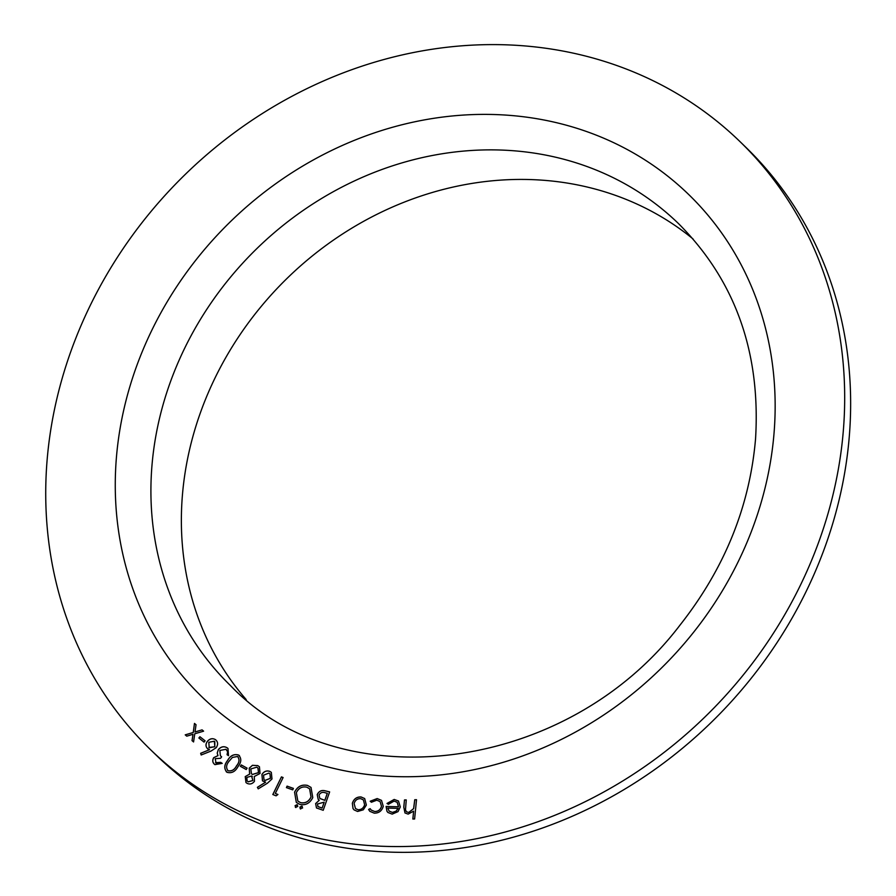 <?xml version="1.0" encoding="UTF-8"?>
<svg xmlns="http://www.w3.org/2000/svg" width="896" height="896" viewBox="0 0 896 896"><rect width="100%" height="100%" fill="white"/><g stroke="black" fill="none" stroke-linecap="round" stroke-linejoin="round"><path stroke-width="1.34" d="M205.106 740.835L204.053 742.101L198.878 738.002L199.931 736.736L205.106 740.835L199.931 736.736M214.928 764.624C212.554 762.832 212.15 760.514 213.696 757.658L217.952 755.642L217.213 753.099L218.322 749.605C221.01 746.57 223.922 745.954 227.08 747.757L227.987 748.474L228.514 755.675L227.069 754.712L227.618 751.733L225.938 749.302L219.867 750.445L220.382 755.742L221.637 756.818L220.573 758.285L215.208 758.688L216.048 763.067L220.718 762.373L222.208 763.381L214.928 764.624L214.211 764.053M226.61 749.851L225.938 749.302M215.533 762.653L220.718 762.373M247.094 768.141L246.221 769.541L240.386 766.315L241.259 764.926L247.094 768.141L241.259 764.926M267.411 783.216L258.238 788.85L257.387 787.315L265.619 782.186L262.483 780.875L261.912 774.48C263.973 771.31 266.638 770.291 269.898 771.422L271.32 772.374L271.992 778.971L267.411 783.216M293.406 788.39L292.734 789.858L286.418 787.606L287.09 786.128L293.406 788.39M300.653 808.976L299.869 807.139L301.806 806.12L302.59 807.968L300.138 808.685M300.698 809.021L299.914 807.184L302.31 806.422M329.638 791.896L323.221 810.286L316.478 807.957L315.638 803.566L319.256 800.251L318.214 799.422L317.218 794.606C318.842 791.269 321.362 789.981 324.789 790.72L329.638 791.896M374.226 813.154L369.813 811.317L368.614 809.435L370.171 808.662L371.19 810.051L374.629 811.474C378.157 811.518 380.442 809.794 381.483 806.31L380.128 801.606L376.779 800.195L371.403 802.256L370.194 801.226L377.171 798.56L381.494 800.363L383.264 806.31C381.898 810.914 378.885 813.198 374.226 813.154M416.517 799.714L414.613 818.989L412.843 819.022L413.616 811.16L408.162 814.117L404.97 812.952L403.782 807.117L404.488 799.96L406.258 799.926L405.485 809.76L406.37 811.72L408.677 812.47L413.616 808.64L414.736 799.747L416.517 799.714L414.736 799.747M82.499 322.168A423.438 375.581 -45.9 0 0 150.36 749.504A423.438 375.581 -45.9 0 0 714.773 707.123A423.438 375.581 -45.9 0 0 740.074 141.691A423.438 375.581 -45.9 0 0 82.499 322.168M394.106 801.091L388.382 804.306L387.005 803.466L394.184 799.445L398.462 801.013L400.31 806.926L398.014 811.619L392.179 814.128L387.901 812.47L386.949 811.272L386.12 806.467L398.496 806.781L397.152 802.301L394.106 801.091M363.317 809.794L357.594 811.474L354.043 809.872L353.002 808.528L352.341 803.298C353.786 798.918 356.686 796.802 361.077 796.958L364.672 798.56L366.363 805.056L363.317 809.794M312.782 797.574C309.96 803.242 305.682 805.526 299.936 804.44L296.307 802.39L294.571 792.165C297.416 786.509 301.717 784.258 307.474 785.4L311.013 787.427L312.782 797.574M295.859 807.531L295.075 805.694L297.013 804.675L297.797 806.512L295.355 807.24M295.904 807.576L295.12 805.739L297.528 804.966M277.928 794.494L276.091 795.827L272.81 794.528L281.445 776.888L283.102 777.549L275.307 793.453L277.928 794.494M245.235 776.597L249.614 774.133L249.234 768.163L252.459 765.307L257.734 765.598L259.437 766.786L260.042 773.472L254.274 776.496L254.453 781.334C252.37 783.933 249.939 784.616 247.15 783.384L245.963 782.544L245.235 776.597L249.614 774.133M227.091 772.352C223.933 768.958 224.101 765.016 227.606 760.547C230.362 755.63 234.035 753.816 238.638 755.082L238.582 755.037C241.696 758.43 241.483 762.328 237.922 766.73C235.245 771.68 231.616 773.539 227.046 772.307C223.877 768.914 224.045 764.971 227.55 760.502C230.317 755.586 233.99 753.76 238.582 755.037L239.456 755.686M227.046 772.307L226.184 771.658M207.816 748.922C205.531 746.771 205.386 744.229 207.402 741.283C209.955 738.494 212.699 737.979 215.611 739.738C218.053 741.944 218.243 744.598 216.194 747.69L211.019 751.072L201.174 754.992L200.659 753.29L209.496 749.706L207.312 748.496M194.757 733.779L193.57 741.944L192.035 740.634L192.987 734.294L186.76 736.165L185.226 734.854L193.234 732.48L194.477 723.419L196.034 724.741L195.014 731.976L202.07 729.87L203.605 731.17L194.757 733.779M150.36 749.504L156.318 755.283A423.438 375.581 -45.9 0 0 720.731 712.902A423.438 375.581 -45.9 0 0 746.032 147.47L740.074 141.691M693.056 238.974A321.776 285.41 -45.9 0 0 209.306 390.342A321.776 285.41 -45.9 0 0 246.187 699.563M412.888 819.022L413.616 811.16M404.992 812.974L403.827 807.162L404.488 799.96M404.533 800.016L406.258 799.982M406.414 811.765L408.677 812.47M408.733 812.515L413.616 808.64M413.661 808.685L414.781 799.803M387.061 803.51L394.184 799.445M394.24 799.49L398.496 801.035M387.923 812.493L386.949 811.272M386.994 811.317L386.12 806.467M386.165 806.512L398.496 806.781M398.552 806.826L397.197 802.346M389.099 811.082L392.448 812.459L396.122 811.216L398.149 808.371L387.845 808.069L389.099 811.082L392.403 812.414L396.077 811.171L398.104 808.326M369.835 811.339L368.614 809.435M368.659 809.48L370.205 808.718M371.19 810.051L374.629 811.474M374.674 811.518C378.202 811.563 380.486 809.838 381.528 806.355L381.483 806.31M381.528 806.355L380.128 801.606M370.238 801.27L377.171 798.56M377.216 798.616L381.517 800.386M354.066 809.894L353.002 808.528M353.058 808.573L352.341 803.298M352.386 803.342C353.83 798.963 356.742 796.858 361.122 797.003L361.077 796.958M361.122 797.003L364.694 798.594M364.65 804.843L363.395 799.904L360.674 798.65C357.358 798.56 355.174 800.173 354.11 803.488L355.454 808.539L358.064 809.782C361.39 809.816 363.586 808.158 364.65 804.843L363.418 799.926M355.454 808.539L358.019 809.738C361.346 809.76 363.541 808.114 364.605 804.787M316.501 807.979L315.638 803.566M315.683 803.611L319.256 800.251M318.237 799.445L317.218 794.606M317.262 794.651C318.886 791.314 321.406 790.026 324.845 790.765L324.789 790.72M324.845 790.765L329.627 791.93M319.861 798.459L324.867 800.374L327.331 793.33L325.102 792.747C322.504 791.818 320.499 792.568 319.066 795.01L319.838 798.437L324.822 800.33L327.286 793.285M317.923 806.546L322.157 808.114L324.173 802.178L317.475 804.003L317.923 806.546L322.112 808.069L324.173 802.178M296.33 802.413L294.571 792.165M294.616 792.21C297.461 786.554 301.773 784.302 307.518 785.445L307.474 785.4M307.518 785.445L311.046 787.45M311.035 797.082L309.646 788.827L306.824 787.181C302.131 786.24 298.637 788.077 296.352 792.702L297.853 801.069L300.608 802.693C305.29 803.544 308.762 801.674 311.035 797.082L309.602 788.782M297.898 801.125L300.563 802.648C305.245 803.499 308.717 801.629 310.99 797.037M286.474 787.618L287.09 786.128M287.134 786.173L293.395 788.413M272.877 794.55L281.445 776.888M281.49 776.933L283.091 777.571M277.906 794.506L275.307 793.453M258.25 788.838L257.387 787.315M257.443 787.36L265.619 782.186M262.506 780.898L261.912 774.48M261.968 774.525C264.018 771.355 266.683 770.336 269.954 771.467L269.898 771.422M269.954 771.467L271.342 772.397M263.995 779.722L265.048 780.45L270.446 778.333L269.954 773.786L268.923 773.091L263.536 775.197L263.995 779.722L264.992 780.405L270.39 778.288L269.954 773.786M249.659 774.178L249.234 768.163M249.278 768.208L252.459 765.307M252.504 765.352L257.734 765.598M257.779 765.643L259.459 766.808M245.986 782.566L245.28 776.642M251.462 773.786L252.448 774.48L258.53 772.654L258.003 768.062L256.771 767.189L250.835 768.936L251.44 773.763L252.403 774.435L258.485 772.598L257.947 768.018M252.896 780.55L251.518 775.981L246.781 777.47L247.184 781.066L248.237 781.816L252.896 780.55L251.574 776.026M252.314 776.541L251.518 775.981M247.229 781.11L248.192 781.771L252.851 780.506M240.442 766.349L241.304 764.971M238.638 755.082L239.478 755.72M227.506 770.302L228.088 770.762C231.717 771.456 234.539 769.821 236.555 765.878C239.456 762.474 239.792 759.36 237.597 756.538M228.088 770.762L228.043 770.717C231.672 771.411 234.494 769.776 236.51 765.834C239.4 762.429 239.747 759.315 237.541 756.493L238.123 756.941M237.541 756.493L232.389 757.445L229.006 761.331C226.195 764.77 225.87 767.894 228.043 770.717L227.528 770.325M220.763 762.418L222.208 763.381M214.973 764.669C212.61 762.877 212.195 760.558 213.741 757.702L213.696 757.658M213.741 757.702L217.952 755.642M217.997 755.686L217.213 753.099M217.258 753.144L218.322 749.605M218.366 749.65C221.054 746.626 223.978 746.01 227.136 747.802L227.08 747.757M227.136 747.802L228.01 748.496M227.114 754.757L227.618 751.733M227.662 751.778L225.982 749.347M220.382 755.742L221.637 756.818M201.208 754.981L200.659 753.29M200.704 753.334L209.496 749.706M207.872 748.966C205.576 746.816 205.43 744.274 207.446 741.328L207.402 741.283M207.446 741.328C210.011 738.539 212.744 738.024 215.656 739.782M208.835 747.466L214.838 746.749L214.357 741.216L208.813 742.302L209.227 747.802L214.794 746.704L214.805 741.597M198.934 738.035L199.976 736.781M192.08 740.678L192.987 734.294M185.282 734.899L193.234 732.48M193.278 732.536L194.477 723.419M194.522 723.464L196.022 724.741M202.07 729.87L195.014 731.976M202.126 729.915L203.594 731.17M145.634 343.65A349.731 310.206 -45.9 0 0 475.227 769.429A349.731 310.206 -45.9 0 0 714.784 223.698A349.731 310.206 -45.9 0 0 145.634 343.65M178.853 360.797A321.776 285.41 -45.9 0 0 230.418 685.53C341.208 801.405 567.571 773.192 680.053 625.05C724.573 568.523 749.739 506.453 755.552 438.838C760.805 352.128 735.134 280.403 678.552 223.642A321.776 285.41 -45.9 0 0 178.853 360.797"/></g></svg>
